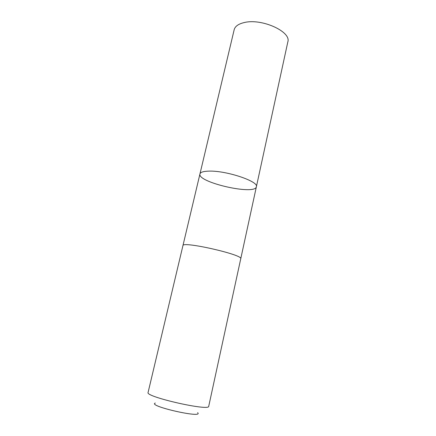 <?xml version="1.0" encoding="UTF-8"?>
<svg xmlns="http://www.w3.org/2000/svg" width="436" height="436" viewBox="0 0 436 436"><rect width="100%" height="100%" fill="white"/><g stroke="black" fill="none" stroke-linecap="round" stroke-linejoin="round"><path stroke-width="0.65" d="M209.313 171.119C226.758 170.58 259.098 181.561 256.379 186.766C255.245 195.595 197.154 182.401 199.95 173.948C200.456 172.166 203.579 171.223 209.313 171.119C226.758 170.58 259.098 181.561 256.379 186.766L287.825 41.938C291.537 31.697 261.616 18.029 244.122 22.585C238.378 23.953 235.064 26.34 234.17 29.746L199.95 173.948C200.456 172.166 203.579 171.223 209.313 171.119M240.748 258.766C243.702 254.831 181.97 240.803 182.935 245.632L148.082 392.482C144.828 396.749 209.82 411.513 208.73 406.259L240.748 258.766M197.655 412.669C204.141 418.898 146.758 405.862 155.303 403.044M240.759 258.717L256.379 186.766M182.951 245.582L199.95 173.948"/></g></svg>
